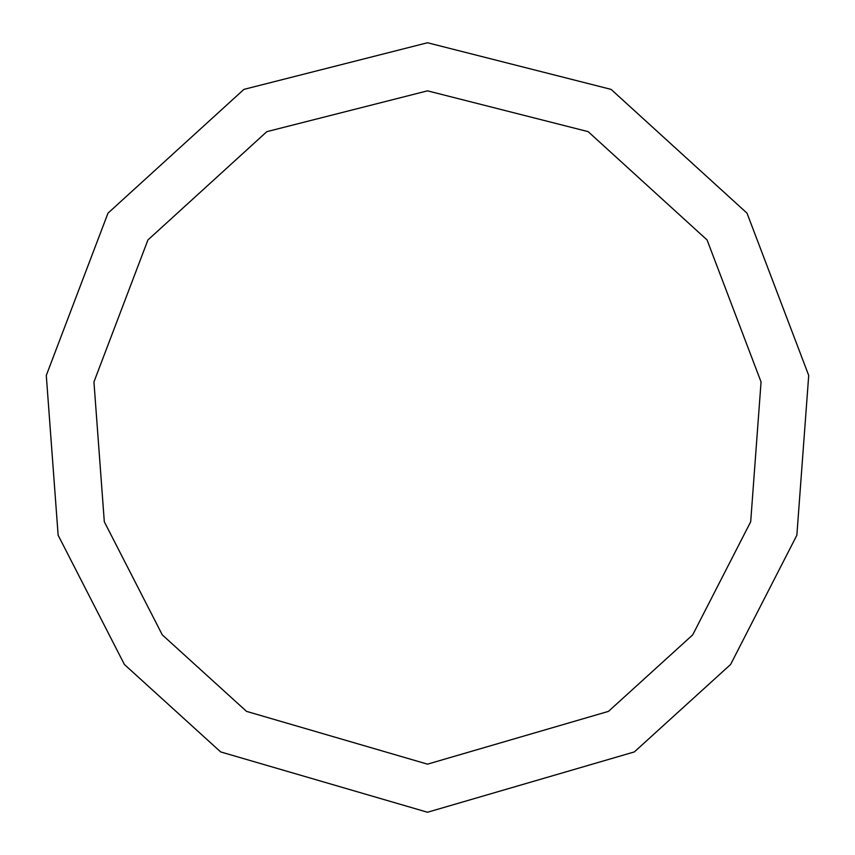<?xml version="1.0" encoding="UTF-8"?>
<svg xmlns="http://www.w3.org/2000/svg" width="855" height="855" viewBox="0 0 855 855"><rect width="100%" height="100%" fill="white"/><g stroke="black" fill="none" stroke-linecap="round" stroke-linejoin="round"><path stroke-width="1.28" d="M427.5 812.25L634.346 751.919L730.598 664.485L796.86 535.23L808.712 375.441L747.014 213.162L611.09 89.38L427.5 42.75L243.91 89.38L107.987 213.162L46.288 375.441L58.14 535.23L124.403 664.485L220.654 751.919L427.5 812.25M427.5 764.156L608.482 711.371L692.71 634.87L750.69 521.764L761.057 381.95L707.074 239.956L588.144 131.638L427.5 90.844L266.856 131.638L147.926 239.956L93.943 381.95L104.31 521.764L162.29 634.87L246.518 711.371L427.5 764.156"/></g></svg>
